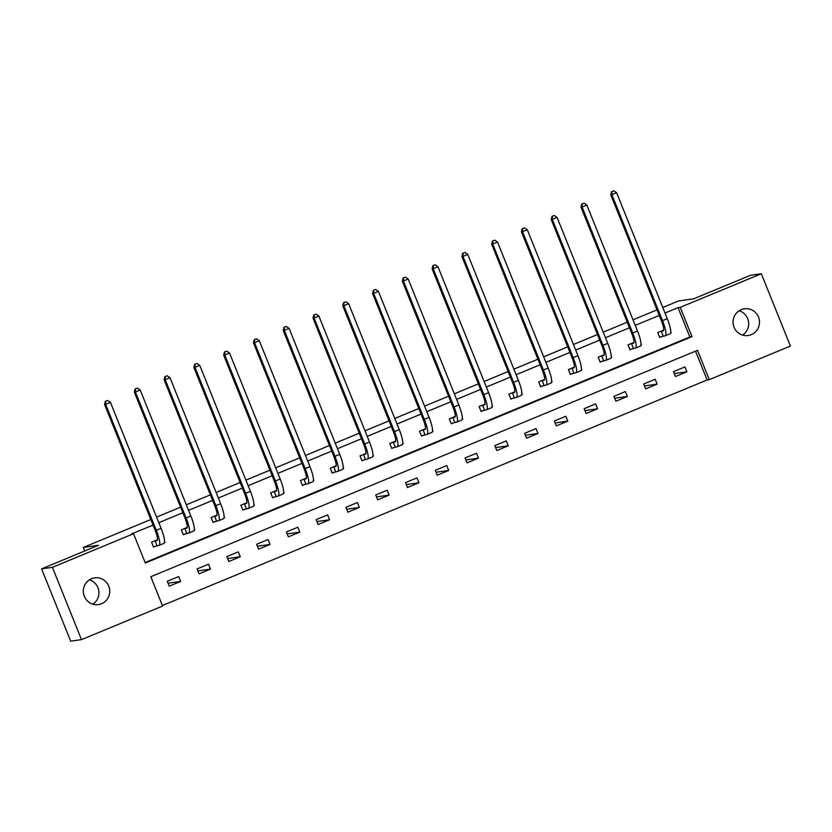 <?xml version="1.0" encoding="UTF-8"?>
<svg xmlns="http://www.w3.org/2000/svg" width="832" height="832" viewBox="0 0 832 832"><rect width="100%" height="100%" fill="white"/><g stroke="black" fill="none" stroke-linecap="round" stroke-linejoin="round"><path stroke-width="1.25" d="M89.398 579.821A13.499 13.208 -98.1 0 1 92.851 604.157M91.499 578.718A13.499 13.208 -98.1 0 1 109.273 587.746A13.499 13.208 -98.1 0 1 98.426 604.594A13.499 13.208 -98.1 0 1 91.499 578.718M739.149 310.752A13.499 13.208 -98.1 0 1 742.602 335.088M741.25 309.65A13.499 13.208 -98.1 0 1 759.023 318.677A13.499 13.208 -98.1 0 1 748.176 335.525A13.499 13.208 -98.1 0 1 741.25 309.65M790.4 346.06L709.28 379.652L697.497 350.345L150.821 576.722L162.604 606.039L81.474 639.631L52.416 567.33L133.536 533.728L145.319 563.046L691.995 336.658L680.212 307.351L761.332 273.749L790.4 346.06M162.396 605.53L707.117 379.964L709.28 379.652M52.416 567.33L41.6 568.859L70.668 641.16L81.474 639.631M41.6 568.859L98.478 545.303L83.346 547.446L84.77 550.982M83.346 547.446L150.81 519.501M156.562 517.119L180.586 507.177M186.337 504.795L210.371 494.842M216.122 492.461L240.146 482.508M245.898 480.126L269.922 470.184M275.673 467.802L299.697 457.85M305.448 455.468L329.472 445.515M335.223 443.134L359.247 433.191M364.998 430.81L389.033 420.857M394.784 418.475L418.808 408.522M424.559 406.141L448.583 396.198M454.334 393.817L478.358 383.864M484.11 381.482L508.134 371.53M513.885 369.148L537.909 359.206M543.67 356.814L567.694 346.871M573.446 344.49L597.47 334.537M603.221 332.155L627.245 322.202M632.996 319.821L657.02 309.878M662.771 307.497L678.506 300.976L693.638 298.834L750.526 275.288L761.332 273.749M707.117 379.964L695.531 351.156M684.944 366.912L673.494 371.654L675.459 376.542L686.91 371.8L684.944 366.912M655.169 379.246L643.718 383.989L645.684 388.877L657.134 384.134L655.169 379.246M625.394 391.581L613.943 396.323L615.909 401.201L627.359 396.458L625.394 391.581M595.618 403.905L584.168 408.647L586.134 413.535L597.584 408.793L595.618 403.905M565.843 416.239L554.382 420.982L556.348 425.87L567.809 421.127L565.843 416.239M536.068 428.574L524.607 433.316L526.573 438.194L538.023 433.451L536.068 428.574M506.282 440.898L494.832 445.64L496.798 450.528L508.248 445.786L506.282 440.898M476.507 453.232L465.057 457.974L467.022 462.862L478.473 458.12L476.507 453.232M446.732 465.566L435.282 470.309L437.247 475.186L448.698 470.444L446.732 465.566M416.957 477.89L405.506 482.633L407.462 487.521L418.922 482.778L416.957 477.89M387.182 490.225L375.721 494.967L377.686 499.855L389.147 495.113L387.182 490.225M357.396 502.559L345.946 507.302L347.911 512.179L359.362 507.437L357.396 502.559M327.621 514.883L316.17 519.626L318.136 524.514L329.586 519.771L327.621 514.883M297.846 527.218L286.395 531.96L288.361 536.848L299.811 532.106L297.846 527.218M268.07 539.552L256.62 544.294L258.586 549.172L270.036 544.43L268.07 539.552M238.295 551.876L226.845 556.618L228.8 561.506L240.261 556.764L238.295 551.876M208.52 564.21L197.059 568.953L199.025 573.841L210.475 569.098L208.52 564.21M178.734 576.545L167.284 581.287L169.25 586.165L180.7 581.422L178.734 576.545M145.111 562.536L689.832 336.97L678.049 307.653L665.007 313.05M659.256 315.432L635.232 325.385M629.481 327.766L605.457 337.719M599.706 340.101L575.682 350.043M569.93 352.425L545.896 362.378M540.145 364.759L516.121 374.712M510.37 377.094L486.346 387.036M480.594 389.418L456.57 399.37M450.819 401.752L426.795 411.705M421.044 414.086L397.01 424.029M391.258 426.41L367.234 436.363M361.483 438.745L337.459 448.698M331.708 451.079L307.684 461.022M301.933 463.403L277.909 473.356M272.158 475.738L248.134 485.69M242.382 488.072L218.348 498.014M212.597 500.396L188.573 510.349M182.822 512.73L158.798 522.683M153.046 525.065L131.373 534.04L133.536 533.728M663.707 330.117L657.779 332.571L659.745 337.459L662.844 336.17M670.758 331.604L671.195 332.717L670.634 332.946M633.922 342.451L628.004 344.906L629.97 349.783L633.069 348.504M640.973 343.938L641.42 345.041L640.858 345.28M604.146 354.786L598.229 357.23L600.194 362.118L603.294 360.838M611.198 356.273L611.645 357.375L611.083 357.614M574.371 367.11L568.454 369.564L570.419 374.452L573.518 373.162M581.422 368.597L581.87 369.71L581.308 369.938M544.596 379.444L538.678 381.898L540.644 386.786L543.733 385.497M551.647 380.931L552.094 382.034L551.533 382.273M514.821 391.778L508.903 394.222L510.858 399.11L513.958 397.831M521.872 393.266L522.319 394.368L521.747 394.607M485.046 404.102L479.118 406.557L481.083 411.445L484.182 410.155M492.097 405.59L492.534 406.702L491.972 406.931M455.26 416.437L449.342 418.891L451.308 423.779L454.407 422.49M462.311 417.924L462.758 419.026L462.197 419.266M425.485 428.771L419.567 431.215L421.533 436.103L424.632 434.824M432.536 430.258L432.983 431.361L432.422 431.6M395.71 441.095L389.792 443.55L391.758 448.438L394.857 447.148M402.761 442.582L403.208 443.695L402.646 443.924M365.934 453.43L360.017 455.884L361.982 460.772L365.071 459.482M372.986 454.917L373.433 456.03L372.871 456.258M336.159 465.764L330.242 468.208L332.197 473.096L335.296 471.817M343.21 467.251L343.658 468.354L343.086 468.593M306.384 478.088L300.456 480.542L302.422 485.43L305.521 484.151M313.435 479.575L313.872 480.688L313.31 480.917M276.598 490.422L270.681 492.877L272.646 497.765L275.746 496.475M283.65 491.91L284.097 493.022L283.535 493.251M246.823 502.757L240.906 505.201L242.871 510.089L245.97 508.81M253.874 504.244L254.322 505.346L253.76 505.586M217.048 515.081L211.13 517.535L213.096 522.423L216.195 521.144M224.099 516.568L224.546 517.681L223.985 517.91M187.273 527.415L181.355 529.87L183.31 534.758L186.41 533.468M194.324 528.902L194.771 530.015L194.199 530.244M157.498 539.75L151.57 542.194L153.535 547.082L156.634 545.802M164.549 541.237L164.996 542.339L164.424 542.578M678.049 307.653L680.212 307.351M689.832 336.97L691.995 336.658M670.675 332.79L671.195 332.717M674.274 373.589L686.91 371.8M644.498 385.923L657.134 384.134M640.9 345.124L641.42 345.041M614.713 398.247L627.359 396.458M611.114 357.448L611.645 357.375M584.938 410.582L597.584 408.793M581.339 369.782L581.87 369.71M555.162 422.916L567.809 421.127M551.564 382.117L552.094 382.034M525.387 435.24L538.023 433.451M521.789 394.441L522.319 394.368M495.612 447.574L508.248 445.786M492.014 406.775L492.534 406.702M465.837 459.909L478.473 458.12M462.228 419.11L462.758 419.026M436.051 472.233L448.698 470.444M432.453 431.434L432.983 431.361M406.276 484.567L418.922 482.778M402.678 443.768L403.208 443.695M376.501 496.902L389.147 495.113M372.902 456.102L373.433 456.03M346.726 509.226L359.362 507.437M343.127 468.426L343.658 468.354M316.95 521.56L329.586 519.771M313.352 480.761L313.872 480.688M287.175 533.894L299.811 532.106M283.566 493.095L284.097 493.022M257.39 546.218L270.036 544.43M253.791 505.419L254.322 505.346M227.614 558.553L240.261 556.764M224.016 517.754L224.546 517.681M197.839 570.887L210.475 569.098M194.241 530.088L194.771 530.015M168.064 583.211L180.7 581.422M164.466 542.412L164.996 542.339M660.878 331.292L663.187 330.897A10.546 2.122 -112.5 0 0 663.291 330.866A10.546 2.122 -112.5 0 0 661.419 320.819L610.792 194.865L611.52 191.693L613.86 190.84L611.52 191.693M613.86 190.84L616.637 192.743L611.874 194.719L662.501 320.663A15.818 3.172 67.5 0 1 665.309 335.743A15.818 3.172 67.5 0 1 665.153 335.785L659.641 337.189M616.637 192.743L667.274 318.687A15.818 3.172 67.5 0 1 670.082 333.767L665.309 335.743M611.957 191.63L611.874 194.719L610.792 194.865M661.263 331.167L663.218 336.055M631.103 343.616L633.412 343.231A10.546 2.122 -112.5 0 0 633.516 343.2A10.546 2.122 -112.5 0 0 631.644 333.154L581.017 207.199L581.745 204.017L584.085 203.164L581.745 204.017M584.085 203.164L586.862 205.067L582.088 207.043L632.726 332.998A15.818 3.172 67.5 0 1 635.534 348.067A15.818 3.172 67.5 0 1 635.378 348.109L629.866 349.523M586.862 205.067L637.499 331.022A15.818 3.172 67.5 0 1 640.307 346.091L635.534 348.067M582.182 203.954L582.088 207.043L581.017 207.199M631.478 343.502L633.443 348.39M601.328 355.95L603.637 355.555A10.546 2.122 -112.5 0 0 603.741 355.534A10.546 2.122 -112.5 0 0 601.869 345.478L551.231 219.534L551.97 216.351L554.31 215.498L551.97 216.351M554.31 215.498L557.086 217.402L552.313 219.378L602.95 345.332A15.818 3.172 67.5 0 1 605.758 360.402A15.818 3.172 67.5 0 1 605.592 360.443L600.09 361.847M557.086 217.402L607.724 343.356A15.818 3.172 67.5 0 1 610.532 358.426L605.758 360.402M552.406 216.289L552.313 219.378L551.231 219.534M601.702 355.836L603.668 360.714M571.553 368.285L573.851 367.89A10.546 2.122 -112.5 0 0 573.966 367.858A10.546 2.122 -112.5 0 0 572.094 357.812L521.456 231.858L522.194 228.686L524.534 227.833L522.194 228.686M524.534 227.833L527.311 229.736L522.538 231.712L573.175 357.656A15.818 3.172 67.5 0 1 575.983 372.736A15.818 3.172 67.5 0 1 575.817 372.778L570.305 374.182M527.311 229.736L577.938 355.68A15.818 3.172 67.5 0 1 580.746 370.76L575.983 372.736M522.621 228.623L522.538 231.712L521.456 231.858M571.927 368.16L573.893 373.048M541.778 380.609L544.076 380.224A10.546 2.122 -112.5 0 0 544.18 380.193A10.546 2.122 -112.5 0 0 542.308 370.146L491.681 244.192L492.419 241.01L494.759 240.157L492.419 241.01M494.759 240.157L497.536 242.06L492.762 244.036L543.39 369.99A15.818 3.172 67.5 0 1 546.198 385.06A15.818 3.172 67.5 0 1 546.042 385.102L540.53 386.516M497.536 242.06L548.163 368.014A15.818 3.172 67.5 0 1 550.971 383.084L546.198 385.06M492.846 240.947L492.762 244.036L491.681 244.192M542.152 380.494L544.118 385.382M511.992 392.943L514.301 392.548A10.546 2.122 -112.5 0 0 514.405 392.527A10.546 2.122 -112.5 0 0 512.533 382.47L461.906 256.526L462.634 253.344L464.984 252.491L462.634 253.344M464.984 252.491L467.761 254.394L462.987 256.37L513.614 382.325A15.818 3.172 67.5 0 1 516.422 397.394A15.818 3.172 67.5 0 1 516.266 397.436L510.754 398.84M467.761 254.394L518.388 380.349A15.818 3.172 67.5 0 1 521.196 395.418L516.422 397.394M463.07 253.282L462.987 256.37L461.906 256.526M512.377 392.829L514.342 397.706M482.217 405.278L484.526 404.882A10.546 2.122 -112.5 0 0 484.63 404.851A10.546 2.122 -112.5 0 0 482.758 394.805L432.13 268.85L432.858 265.678L435.198 264.826L432.858 265.678M435.198 264.826L437.975 266.729L433.212 268.705L483.839 394.649A15.818 3.172 67.5 0 1 486.647 409.729A15.818 3.172 67.5 0 1 486.491 409.77L480.979 411.174M437.975 266.729L488.613 392.673A15.818 3.172 67.5 0 1 491.421 407.753L486.647 409.729M433.295 265.616L433.212 268.705L432.13 268.85M482.602 405.153L484.557 410.041M452.442 417.602L454.75 417.217A10.546 2.122 -112.5 0 0 454.854 417.186A10.546 2.122 -112.5 0 0 452.982 407.139L402.345 281.185L403.083 278.002L405.423 277.15L403.083 278.002M405.423 277.15L408.2 279.053L403.426 281.029L454.064 406.983A15.818 3.172 67.5 0 1 456.872 422.053A15.818 3.172 67.5 0 1 456.716 422.094L451.204 423.509M408.2 279.053L458.838 405.007A15.818 3.172 67.5 0 1 461.646 420.077L456.872 422.053M403.52 277.94L403.426 281.029L402.345 281.185M452.816 417.487L454.782 422.375M422.666 429.936L424.975 429.541A10.546 2.122 -112.5 0 0 425.079 429.52A10.546 2.122 -112.5 0 0 423.207 419.463L372.57 293.519L373.308 290.337L375.648 289.484L373.308 290.337M375.648 289.484L378.425 291.387L373.651 293.363L424.289 419.318A15.818 3.172 67.5 0 1 427.097 434.387A15.818 3.172 67.5 0 1 426.93 434.429L421.418 435.833M378.425 291.387L429.062 417.342A15.818 3.172 67.5 0 1 431.87 432.411L427.097 434.387M373.745 290.274L373.651 293.363L372.57 293.519M423.041 429.822L425.006 434.699M392.891 442.27L395.19 441.875A10.546 2.122 -112.5 0 0 395.304 441.844A10.546 2.122 -112.5 0 0 393.432 431.798L342.794 305.843L343.533 302.671L345.873 301.818L343.533 302.671M345.873 301.818L348.65 303.722L343.876 305.698L394.514 431.642A15.818 3.172 67.5 0 1 397.322 446.722A15.818 3.172 67.5 0 1 397.155 446.763L391.643 448.167M348.65 303.722L399.277 429.666A15.818 3.172 67.5 0 1 402.085 444.746L397.322 446.722M343.959 302.609L343.876 305.698L342.794 305.843M393.266 442.146L395.231 447.034M363.116 454.594L365.414 454.21A10.546 2.122 -112.5 0 0 365.518 454.178A10.546 2.122 -112.5 0 0 363.646 444.132L313.019 318.178L313.758 314.995L316.098 314.142L313.758 314.995M316.098 314.142L318.874 316.046L314.101 318.022L364.728 443.976A15.818 3.172 67.5 0 1 367.536 459.046A15.818 3.172 67.5 0 1 367.38 459.087L361.868 460.502M318.874 316.046L369.502 442A15.818 3.172 67.5 0 1 372.31 457.07L367.536 459.046M314.184 314.933L314.101 318.022L313.019 318.178M363.49 454.48L365.456 459.368M333.33 466.929L335.639 466.534A10.546 2.122 -112.5 0 0 335.743 466.513A10.546 2.122 -112.5 0 0 333.871 456.456L283.244 330.512L283.972 327.33L286.322 326.477L283.972 327.33M286.322 326.477L289.099 328.38L284.326 330.356L334.953 456.31A15.818 3.172 67.5 0 1 337.761 471.38A15.818 3.172 67.5 0 1 337.605 471.422L332.093 472.826M289.099 328.38L339.726 454.334A15.818 3.172 67.5 0 1 342.534 469.404L337.761 471.38M284.409 327.267L284.326 330.356L283.244 330.512M333.715 466.814L335.681 471.692M303.555 479.263L305.864 478.868A10.546 2.122 -112.5 0 0 305.968 478.837A10.546 2.122 -112.5 0 0 304.096 468.79L253.469 342.836L254.197 339.664L256.537 338.811L254.197 339.664M256.537 338.811L259.314 340.714L254.55 342.69L305.178 468.634A15.818 3.172 67.5 0 1 307.986 483.714A15.818 3.172 67.5 0 1 307.83 483.756L302.318 485.16M259.314 340.714L309.951 466.658A15.818 3.172 67.5 0 1 312.759 481.738L307.986 483.714M254.634 339.602L254.55 342.69L253.469 342.836M303.94 479.138L305.895 484.026M273.78 491.587L276.089 491.202A10.546 2.122 -112.5 0 0 276.193 491.171A10.546 2.122 -112.5 0 0 274.321 481.125L223.683 355.17L224.422 351.988L226.762 351.135L224.422 351.988M226.762 351.135L229.538 353.038L224.765 355.014L275.402 480.969A15.818 3.172 67.5 0 1 278.21 496.038A15.818 3.172 67.5 0 1 278.054 496.08L272.542 497.494M229.538 353.038L280.176 478.993A15.818 3.172 67.5 0 1 282.984 494.062L278.21 496.038M224.858 351.926L224.765 355.014L223.683 355.17M274.154 491.473L276.12 496.361M244.005 503.922L246.314 503.526A10.546 2.122 -112.5 0 0 246.418 503.506A10.546 2.122 -112.5 0 0 244.546 493.449L193.908 367.505L194.646 364.322L196.986 363.47L194.646 364.322M196.986 363.47L199.763 365.373L194.99 367.349L245.627 493.303A15.818 3.172 67.5 0 1 248.435 508.373A15.818 3.172 67.5 0 1 248.269 508.414L242.757 509.818M199.763 365.373L250.401 491.327A15.818 3.172 67.5 0 1 253.209 506.397L248.435 508.373M195.073 364.26L194.99 367.349L193.908 367.505M244.379 503.807L246.345 508.685M214.23 516.256L216.528 515.861A10.546 2.122 -112.5 0 0 216.642 515.83A10.546 2.122 -112.5 0 0 214.77 505.783L164.133 379.829L164.871 376.657L167.211 375.804L164.871 376.657M167.211 375.804L169.988 377.707L165.214 379.683L215.852 505.627A15.818 3.172 67.5 0 1 218.66 520.707A15.818 3.172 67.5 0 1 218.494 520.749L212.982 522.153M169.988 377.707L220.615 503.651A15.818 3.172 67.5 0 1 223.423 518.731L218.66 520.707M165.298 376.594L165.214 379.683L164.133 379.829M214.604 516.131L216.57 521.019M184.454 528.58L186.753 528.195A10.546 2.122 -112.5 0 0 186.857 528.164A10.546 2.122 -112.5 0 0 184.985 518.118L134.358 392.163L135.096 388.981L137.436 388.138L135.096 388.981M137.436 388.138L140.213 390.031L135.439 392.007L186.066 517.962A15.818 3.172 67.5 0 1 188.874 533.031A15.818 3.172 67.5 0 1 188.718 533.083L183.206 534.487M140.213 390.031L190.84 515.986A15.818 3.172 67.5 0 1 193.648 531.055L188.874 533.031M135.522 388.929L135.439 392.007L134.358 392.163M184.829 528.466L186.794 533.354M154.669 540.914L156.978 540.519A10.546 2.122 -112.5 0 0 157.082 540.498A10.546 2.122 -112.5 0 0 155.21 530.442L104.582 404.498L105.31 401.315L107.661 400.462L105.31 401.315M107.661 400.462L110.438 402.366L105.664 404.342L156.291 530.296A15.818 3.172 67.5 0 1 159.099 545.366A15.818 3.172 67.5 0 1 158.943 545.407L153.431 546.811M110.438 402.366L161.065 528.32A15.818 3.172 67.5 0 1 163.873 543.39L159.099 545.366M105.747 401.253L105.664 404.342L104.582 404.498M155.054 540.8L157.019 545.678M667.274 318.687L662.501 320.663M637.499 331.022L632.726 332.998M607.724 343.356L602.95 345.332M577.938 355.68L573.175 357.656M548.163 368.014L543.39 369.99M518.388 380.349L513.614 382.325M488.613 392.673L483.839 394.649M458.838 405.007L454.064 406.983M429.062 417.342L424.289 419.318M399.277 429.666L394.514 431.642M369.502 442L364.728 443.976M339.726 454.334L334.953 456.31M309.951 466.658L305.178 468.634M280.176 478.993L275.402 480.969M250.401 491.327L245.627 493.303M220.615 503.651L215.852 505.627M190.84 515.986L186.066 517.962M161.065 528.32L156.291 530.296"/></g></svg>

